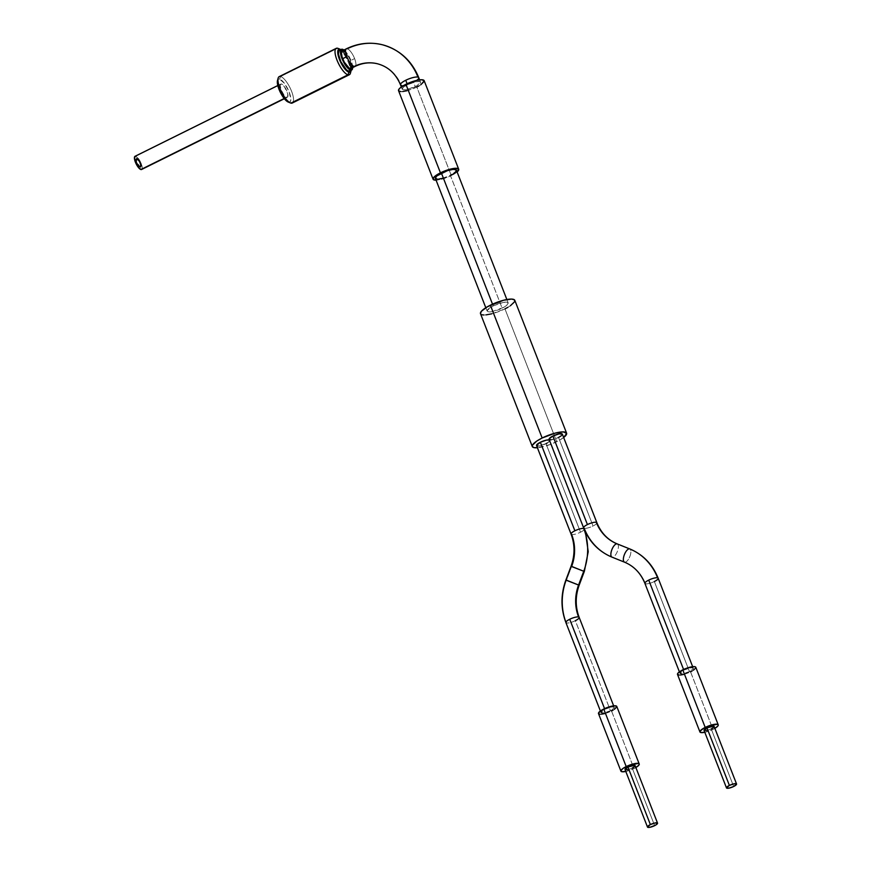 <?xml version="1.0" encoding="UTF-8"?>
<svg xmlns="http://www.w3.org/2000/svg" width="871" height="871" viewBox="0 0 871 871"><rect width="100%" height="100%" fill="white"/><g stroke="black" fill="none" stroke-linecap="round" stroke-linejoin="round"><path stroke-width="0.65" stroke-dasharray="4.36 3.27" d="M292.297 103.018A14.731 4.736 63.6 0 0 290.838 89.506A14.731 4.736 63.6 0 0 280.571 76.539L337.632 48.264L280.571 76.539L279.602 79.13A12.76 4.105 63.6 0 0 277.501 80.513L278.001 79.522L279.602 79.13L280.571 76.539A14.731 4.736 63.6 0 0 279.21 76.626M289.978 102.724L290.925 103.105L289.978 102.724M288.17 102.027A12.76 4.105 63.6 0 0 288.573 102.157L290.163 101.765L290.827 99.686L289.139 91.923L284.49 83.409L279.602 79.13A12.76 4.105 63.6 0 1 289.139 91.923A12.76 4.105 63.6 0 1 288.573 102.157L287.506 101.689M136.801 158.359A4.91 1.579 -116.4 0 1 140.22 162.681A4.91 1.579 -116.4 0 1 140.699 167.188A4.91 1.579 -116.4 0 1 140.253 167.221L140.035 167.319A4.91 1.579 63.6 0 0 140.492 167.297A4.91 1.579 63.6 0 0 140.013 162.79A4.91 1.579 63.6 0 0 136.584 158.468L135.724 159.415L136.366 162.398L138.674 166.307L140.383 167.33L140.884 165.762L139.883 162.507L136.584 158.468A4.91 1.579 63.6 0 0 136.137 158.489A4.91 1.579 63.6 0 0 136.616 162.997A4.91 1.579 63.6 0 0 140.035 167.319L140.253 167.221A4.91 1.579 -116.4 0 1 136.823 162.899A4.91 1.579 -116.4 0 1 136.344 158.391A4.91 1.579 -116.4 0 1 136.801 158.359L140.471 163.28L141.102 165.653L140.59 167.232L138.881 166.198L136.954 163.171L135.93 159.317L136.801 158.359M349.598 71.052A11.541 3.713 63.6 0 0 348.454 60.469A11.541 3.713 63.6 0 0 340.419 50.311L342.499 49.277L340.419 50.311A11.541 3.713 63.6 0 0 339.352 50.376M141.581 169.497A7.36 2.373 63.6 0 0 140.852 162.735A7.36 2.373 63.6 0 0 135.724 156.257L281.496 84.008A7.36 2.373 -116.4 0 1 286.624 90.486A7.36 2.373 -116.4 0 1 287.354 97.247A7.36 2.373 -116.4 0 1 286.679 97.291L283.859 94.819L281.17 89.909L280.19 85.423L280.974 83.986L284.316 86.469L287.768 93.872L287.593 97.062L284.175 98.521L286.679 97.291A7.36 2.373 -116.4 0 1 281.54 90.802A7.36 2.373 -116.4 0 1 280.81 84.052A7.36 2.373 -116.4 0 1 281.496 84.008L135.724 156.257A7.36 2.373 63.6 0 0 135.049 156.29M338.59 48.645A14.731 4.736 -116.4 0 1 346.669 58.673A14.731 4.736 -116.4 0 1 350.599 71.781M351.013 70.997L350.861 66.305L347.431 57.486L343.555 51.857L339.984 49.201M340.419 50.311L344.84 54.176L348.16 59.816L350.251 65.761L349.968 70.769M338.982 50.66L339.603 50.289M135.724 156.257L138.543 158.718L141.233 163.628L142.18 167.199L141.418 169.551M343.947 50.017A11.541 3.713 -116.4 0 1 352.668 67.611M352.657 67.851L350.251 58.782L346.919 53.142L343.468 49.701M350.403 73.24A14.731 4.736 63.6 0 0 347.061 59.435A14.731 4.736 63.6 0 0 338.1 48.417M340.931 49.593A12.76 4.105 -116.4 0 1 348.16 58.89A12.76 4.105 -116.4 0 1 351.176 70.268M280.571 76.539A14.731 4.736 -116.4 0 1 289.999 87.721A14.731 4.736 -116.4 0 1 293.189 101.983M139.469 166.524L139.676 166.415A4.17 1.339 -116.4 0 1 136.943 162.539A4.17 1.339 -116.4 0 1 136.671 159.055A4.17 1.339 -116.4 0 1 137.368 159.164L137.161 159.262A4.17 1.339 63.6 0 0 136.464 159.153A4.17 1.339 63.6 0 0 136.736 162.648A4.17 1.339 63.6 0 0 139.469 166.524A4.17 1.339 63.6 0 0 140.166 166.633A4.17 1.339 63.6 0 0 139.893 163.138A4.17 1.339 63.6 0 0 137.161 159.262L137.368 159.164A4.17 1.339 -116.4 0 1 140.111 163.04A4.17 1.339 -116.4 0 1 140.373 166.524A4.17 1.339 -116.4 0 1 139.676 166.415L140.492 165.272L139.61 162.496L136.529 159.132L136.431 161.821L139.469 166.524M139.676 166.415L140.307 166.557L140.71 165.174L139.828 162.398L136.736 159.023L136.638 161.712L139.676 166.415M382.75 44.857A58.912 53.773 -75.8 0 0 347.268 48.765A9.821 3.157 63.6 0 0 346.331 48.841M377.829 63.866A39.271 35.853 104.2 0 1 401.302 85.38A39.271 35.853 -75.8 0 0 377.829 63.866M416.686 80.393A9.821 2.471 -21.3 0 1 413.518 82.233L415.249 86.654A9.821 2.471 -21.3 0 1 402.206 89.245A9.821 2.471 -21.3 0 1 407.476 84.694L416.131 81.7L419.691 81.547L420.541 82.233L416.795 85.837L406.594 89.659L403.033 89.8L402.271 88.559L407.476 84.694L407.095 83.736L407.476 84.694A9.821 2.471 -21.3 0 1 420.508 82.114A9.821 2.471 -21.3 0 1 415.249 86.654L413.518 82.233A9.821 2.471 158.7 0 0 418.777 77.682M398.548 90.671A13.751 3.451 158.7 0 0 416.806 87.056L451.32 175.594L457.123 171.957A13.751 3.451 -21.3 0 1 451.32 175.594L416.806 87.056A13.751 3.451 158.7 0 0 424.166 80.687M354.606 58.597A9.821 3.157 -116.4 0 1 355.085 66.414A9.821 3.157 63.6 0 0 354.606 58.597L350.447 60.665L354.606 58.597A9.821 3.157 63.6 0 0 347.268 48.765A9.821 3.157 -116.4 0 1 354.606 58.597M350.915 68.482A9.821 3.157 63.6 0 0 350.447 60.665A9.821 3.157 63.6 0 0 342.194 50.888M351.71 65.423L348.825 57.203L343.936 51.193M413.518 82.233A9.821 2.471 -21.3 0 1 401.302 85.38A9.821 2.471 158.7 0 0 413.518 82.233M435.511 180.155L441.488 179.284L451.32 175.594A13.751 3.451 -21.3 0 1 436.077 180.155M418.973 85.902L420.845 84.737M424.221 80.861L423.861 80.274M398.504 90.486L398.864 91.074M400.987 91.607L402.663 91.542M406.964 90.736L416.806 87.056M400.486 84.814A9.821 2.471 158.7 0 0 401.302 85.38M624.333 562.078L624.627 562.198A42.004 38.346 104.2 0 1 645.509 583.81A7.12 1.786 158.7 0 0 654.361 581.534L689.462 671.563A7.12 1.786 -21.3 0 1 680.011 673.435A7.12 1.786 -21.3 0 1 683.833 670.137L683.572 669.483L683.833 670.137A7.12 1.786 -21.3 0 1 693.283 668.264A7.12 1.786 -21.3 0 1 689.462 671.563L654.361 581.534A7.12 1.786 -21.3 0 1 645.509 583.81A42.004 38.346 -75.8 0 0 624.627 562.198A7.12 2.885 111.9 0 0 629.875 556.449A7.12 2.885 111.9 0 0 629.787 548.937M583.603 527.859A7.12 1.786 158.7 0 0 584.201 528.283A56.18 51.291 -75.8 0 0 612.128 557.19A7.12 2.885 111.9 0 0 617.31 551.604A7.12 2.885 111.9 0 0 617.419 543.994M571.06 534.075A7.12 1.786 158.7 0 0 571.659 534.5A7.12 1.786 158.7 0 0 580.511 532.214A7.12 1.786 -21.3 0 1 571.659 534.5A41.95 38.291 104.2 0 1 571.659 566.411L584.365 571.332L571.659 566.411L566.488 580.184A56.245 51.345 -75.8 0 0 566.498 622.972A56.245 51.345 104.2 0 1 566.488 580.184L565.867 580.097M536.547 445.549A7.12 1.786 158.7 0 0 545.997 443.677L580.511 532.214A7.12 1.786 158.7 0 0 584.332 528.937A7.12 1.786 158.7 0 0 583.875 528.555A7.12 1.786 -21.3 0 1 584.332 528.915A7.12 1.786 -21.3 0 1 580.511 532.214L545.997 443.677A7.12 1.786 158.7 0 0 549.808 440.378L585.454 532.083M704.051 730.366A5.4 1.361 158.7 0 0 711.226 728.951L733.665 786.502L711.226 728.951A5.4 1.361 158.7 0 0 714.122 726.447M677.496 674.415A9.821 2.471 158.7 0 0 690.54 671.835L712.979 729.386L714.873 728.363A9.821 2.471 -21.3 0 1 712.979 729.386L690.54 671.835A9.821 2.471 158.7 0 0 695.798 667.284M654.361 581.534A7.12 1.786 158.7 0 0 658.182 578.235M596.875 522.698A7.12 1.786 -21.3 0 1 593.064 525.997L558.54 437.46A7.12 1.786 158.7 0 0 562.35 434.161M625.051 769.529A5.4 1.361 158.7 0 0 632.215 768.102L654.654 825.654L632.215 768.102A5.4 1.361 158.7 0 0 635.111 765.598M598.486 713.578A9.821 2.471 158.7 0 0 611.529 710.997L633.968 768.549L635.863 767.525A9.821 2.471 -21.3 0 1 633.968 768.549L611.529 710.997A9.821 2.471 158.7 0 0 616.788 706.446M575.35 620.685A7.12 1.786 -21.3 0 1 566.498 622.972A7.12 1.786 158.7 0 0 575.35 620.685L610.462 710.725A7.12 1.786 -21.3 0 1 601.012 712.598A7.12 1.786 -21.3 0 1 604.822 709.299L604.561 708.635L604.822 709.299A7.12 1.786 -21.3 0 1 614.273 707.426A7.12 1.786 -21.3 0 1 610.462 710.725L575.35 620.685A7.12 1.786 158.7 0 0 579.171 617.387M563.657 437.503A18.411 4.627 -21.3 0 1 556.732 441.695L504.951 308.878A18.411 4.627 158.7 0 0 514.815 300.343M435.358 178.326A11.29 2.842 158.7 0 0 450.351 175.354L502.132 308.171A11.29 2.842 -21.3 0 1 487.139 311.132A11.29 2.842 -21.3 0 1 493.193 305.906L492.518 304.175L493.193 305.906A11.29 2.842 -21.3 0 1 508.185 302.934A11.29 2.842 -21.3 0 1 502.132 308.171L450.351 175.354A11.29 2.842 158.7 0 0 456.404 170.117M452.136 174.407L453.682 173.449M437.362 179.099L438.744 179.034M442.272 178.381L450.351 175.354M480.509 313.723A18.411 4.627 158.7 0 0 504.951 308.878L556.732 441.695A18.411 4.627 -21.3 0 1 537.396 447.748L550.2 444.515L559.639 440.149L564.179 437.079M562.187 433.943L561.414 435.674M549.089 439.332A7.12 1.786 158.7 0 0 558.54 437.46L551.223 439.779M549.209 439.964L549.764 440.868L547.119 443.078M545.997 443.677L537.799 446.039M507.858 307.332L510.373 305.775M514.881 300.593L514.402 299.798M480.444 313.484L482.044 314.779M483.764 314.986L486.029 314.888M491.777 313.81L504.951 308.878M493.193 305.906L503.144 302.455L507.249 302.291L508.229 303.086L506.704 305.34L503.917 307.223L492.18 311.611L488.087 311.785L487.216 310.359L493.193 305.906M566.488 580.184L579.193 585.105L566.488 580.184L571.659 566.411L571.038 566.335M565.9 622.558A7.12 1.786 158.7 0 0 566.498 622.972M625.313 771.543L633.968 768.549A9.821 2.471 -21.3 0 1 625.792 771.445M632.215 768.102L628.35 769.55M613.075 710.17L614.414 709.342M600.228 714.253L601.426 714.198M604.496 713.621L611.529 710.997M610.462 710.725L604.18 712.892L600.979 712.5L604.822 709.299L611.094 707.121L613.674 707.012L614.229 707.916L610.462 710.725M558.54 437.46L593.064 525.997A7.12 1.786 -21.3 0 1 584.201 528.283A7.12 1.786 158.7 0 0 593.064 525.997A7.12 1.786 158.7 0 0 596.885 522.72M617.289 543.929A7.12 2.885 -68.1 0 1 617.376 551.441A7.12 2.885 -68.1 0 1 612.128 557.19L624.627 562.198A7.12 2.885 -68.1 0 0 629.798 556.623A7.12 2.885 -68.1 0 0 629.929 549.013M644.91 583.407A7.12 1.786 158.7 0 0 645.509 583.81M704.323 732.38L712.979 729.386A9.821 2.471 -21.3 0 1 704.802 732.282M711.226 728.951L707.361 730.388M679.238 675.09L680.436 675.047M683.506 674.47L690.54 671.835M692.086 671.008L693.425 670.18M689.462 671.563L683.191 673.74L679.99 673.348L683.833 670.137L690.104 667.97L692.685 667.861L693.24 668.754L689.462 671.563M280.81 84.052L277.805 85.532M287.354 97.247L284.349 98.739M419.626 79.86L420.508 82.114M402.206 89.245L401.335 86.991M693.283 668.264L692.663 666.685M614.273 707.426L613.652 705.837M506.857 299.526L508.185 302.934M485.811 307.735L487.139 311.132M601.012 712.598L600.391 711.008M680.011 673.435L679.402 671.857"/><path stroke-width="1.31" d="M350.599 71.781A14.731 4.736 -116.4 0 1 349.347 74.732A14.731 4.736 -116.4 0 1 347.986 74.819L290.925 103.105L347.986 74.819L348.966 72.228A12.76 4.105 -116.4 0 1 339.429 59.435A12.76 4.105 -116.4 0 1 339.984 49.201L337.632 48.264A14.731 4.736 63.6 0 0 336.979 60.066A14.731 4.736 63.6 0 0 347.986 74.819A14.731 4.736 -116.4 0 1 337.73 61.863A14.731 4.736 -116.4 0 1 336.271 48.341L279.21 76.626A14.731 4.736 63.6 0 0 280.669 90.138A14.731 4.736 63.6 0 0 290.925 103.105A14.731 4.736 -116.4 0 1 290.457 102.941A14.731 4.736 -116.4 0 1 281.507 91.923A14.731 4.736 -116.4 0 1 278.154 78.129A14.731 4.736 -116.4 0 1 280.571 76.539M288.573 102.157L285.013 99.512L280.005 91.64L277.697 85.064L277.544 80.361M278.154 78.129L277.501 80.513A12.76 4.105 63.6 0 0 280.408 92.468A12.76 4.105 63.6 0 0 288.17 102.027L290.457 102.941M341.432 49.342L339.352 50.376A11.541 3.713 63.6 0 0 340.496 60.959A11.541 3.713 63.6 0 0 348.531 71.117L350.61 70.083A11.541 3.713 -116.4 0 1 342.575 59.936A11.541 3.713 -116.4 0 1 341.432 49.342A11.541 3.713 -116.4 0 1 342.499 49.277A11.541 3.713 -116.4 0 1 343.947 50.017M277.805 85.532L135.049 156.29A7.36 2.373 63.6 0 0 135.767 163.051A7.36 2.373 63.6 0 0 140.906 169.529L284.175 98.521L140.906 169.529A7.36 2.373 63.6 0 0 141.581 169.497L284.349 98.739M336.271 48.341A14.731 4.736 -116.4 0 1 337.632 48.264A14.731 4.736 -116.4 0 1 338.59 48.645M293.189 101.983A14.731 4.736 -116.4 0 1 290.925 103.105A14.731 4.736 63.6 0 0 292.297 103.018L349.347 74.732M341.062 49.68L338.394 49.593L337.73 51.672L340.398 61.71L344.078 67.949L347.888 71.76L350.556 71.836L351.22 69.756M349.968 70.769L348.531 71.117L346.473 69.887L340.79 61.612L338.427 53.969L338.982 50.66L340.419 50.311M141.418 169.551L138.848 168.005L135.397 162.158L134.417 157.673L135.724 156.257M348.531 71.117A11.541 3.713 63.6 0 0 349.598 71.052L351.677 70.018A11.541 3.713 -116.4 0 1 350.61 70.083L348.531 71.117M344.557 50.518L342.499 49.277L340.648 50.387L340.79 54.633L342.869 60.578L346.201 66.218L349.641 69.658L352.058 69.734L352.668 67.611A11.541 3.713 -116.4 0 1 351.677 70.018M347.986 74.819A14.731 4.736 63.6 0 0 350.403 73.24L351.057 70.856A12.76 4.105 -116.4 0 1 348.966 72.228L347.986 74.819M340.398 49.342L338.1 48.417A14.731 4.736 63.6 0 0 337.632 48.264L339.984 49.201A12.76 4.105 -116.4 0 1 340.398 49.342A12.76 4.105 -116.4 0 1 340.931 49.593M351.176 70.268A12.76 4.105 -116.4 0 1 351.057 70.856M405.744 80.263A9.821 2.471 -21.3 0 1 417.96 77.116A58.912 53.773 -75.8 0 0 382.75 44.857A58.912 53.773 104.2 0 1 417.96 77.116A9.821 2.471 158.7 0 0 405.744 80.263L407.095 83.736L405.744 80.263A9.821 2.471 158.7 0 0 400.486 84.814A9.821 2.471 -21.3 0 1 405.744 80.263M346.331 48.841A9.821 3.157 63.6 0 0 346.832 56.637A9.821 3.157 63.6 0 0 354.181 66.468A39.271 35.853 104.2 0 1 377.829 63.866A39.271 35.853 -75.8 0 0 354.181 66.468A9.821 3.157 -116.4 0 1 346.832 56.637L342.673 58.695A9.821 3.157 63.6 0 0 350.915 68.482L355.085 66.414A9.821 3.157 -116.4 0 1 354.181 66.468A9.821 3.157 63.6 0 0 355.118 66.403C362.543 62.821 370.055 61.961 377.611 63.812C388.205 66.697 395.826 73.697 400.486 84.814A9.821 2.471 -21.3 0 0 401.302 85.38M382.75 44.857A58.912 53.773 104.2 0 0 347.268 48.765A9.821 3.157 -116.4 0 0 346.364 48.82L342.194 50.888A9.821 3.157 63.6 0 0 342.673 58.695L346.832 56.637A9.821 3.157 -116.4 0 1 346.364 48.82C358.057 43.147 370.077 41.797 382.434 44.78C399.593 49.614 411.711 60.578 418.777 77.682A9.821 2.471 158.7 0 0 417.96 77.116A9.821 2.471 -21.3 0 1 418.788 77.704A9.821 2.471 -21.3 0 1 416.686 80.393M458.69 169.224L424.166 80.687A13.751 3.451 158.7 0 0 405.919 84.302L440.443 172.839A13.751 3.451 -21.3 0 1 458.69 169.224A13.751 3.451 -21.3 0 1 457.123 171.957M343.936 51.193L341.878 51.128L341.367 52.728L342.074 56.996L344.285 62.168L349.184 68.178L351.231 68.243L351.71 65.423M420.845 84.737L424.221 80.861L421.738 79.74L415.761 80.611L405.919 84.302A13.751 3.451 158.7 0 0 398.548 90.671L433.072 179.208A13.751 3.451 -21.3 0 1 440.443 172.839L405.919 84.302L400.355 87.742L398.635 89.713L398.864 91.074L400.987 91.607M456.883 172.153L458.734 169.41L456.262 168.277L445.321 170.738L438.265 173.993L433.791 177.336L433.377 179.622L436.077 180.155A13.751 3.451 -21.3 0 1 433.072 179.208M416.806 87.056L418.973 85.902M402.663 91.542L406.964 90.736M624.627 562.198A7.12 2.885 -68.1 0 1 624.474 562.154A7.12 2.885 -68.1 0 1 624.376 554.653A7.12 2.885 -68.1 0 1 629.624 548.882A56.245 51.345 104.2 0 1 657.583 577.821A7.12 1.786 -21.3 0 1 658.182 578.246A7.12 1.786 -21.3 0 1 654.361 581.534M587.424 524.571A7.12 1.786 158.7 0 0 583.603 527.859A7.12 1.786 -21.3 0 1 587.424 524.571A7.12 1.786 -21.3 0 1 596.276 522.295A7.12 1.786 158.7 0 0 587.424 524.571L552.9 436.033L587.424 524.571M596.885 522.72A7.12 1.786 158.7 0 0 596.276 522.295A41.95 38.291 -75.8 0 0 617.136 543.874L629.624 548.882L617.136 543.874A7.12 2.885 111.9 0 0 611.878 549.634A7.12 2.885 111.9 0 0 611.975 557.135A7.12 2.885 -68.1 0 1 611.888 549.623A7.12 2.885 -68.1 0 1 617.136 543.874A41.95 38.291 104.2 0 1 596.276 522.295A7.12 1.786 -21.3 0 1 596.875 522.698L562.35 434.161A7.12 1.786 158.7 0 0 552.9 436.033L559.171 433.856L562.372 434.248M566.498 622.972A7.12 1.786 -21.3 0 1 565.9 622.547A7.12 1.786 -21.3 0 1 569.721 619.259A7.12 1.786 -21.3 0 1 578.573 616.984A42.004 38.346 104.2 0 1 578.573 585.029L566.488 580.184M583.875 528.555A7.12 1.786 158.7 0 0 583.733 528.512A56.18 51.291 104.2 0 1 583.744 571.256L571.659 566.411A41.95 38.291 -75.8 0 0 571.659 534.5A7.12 1.786 -21.3 0 1 571.06 534.086A7.12 1.786 -21.3 0 1 574.882 530.787A7.12 1.786 -21.3 0 1 583.733 528.512A7.12 1.786 -21.3 0 1 583.875 528.555M736.561 783.998L714.122 726.447A5.4 1.361 158.7 0 0 706.947 727.862L729.386 785.413A5.4 1.361 -21.3 0 1 736.561 783.998A5.4 1.361 -21.3 0 1 733.665 786.502A5.4 1.361 -21.3 0 1 726.49 787.917A5.4 1.361 -21.3 0 1 729.386 785.413L706.947 727.862L713.665 726.131L713.839 727.187L711.226 728.951M718.237 724.835L695.798 667.284A9.821 2.471 158.7 0 0 682.766 669.864L705.205 727.427A9.821 2.471 -21.3 0 1 718.237 724.835A9.821 2.471 -21.3 0 1 714.873 728.363M648.732 580.108L683.572 669.483L648.732 580.108A7.12 1.786 -21.3 0 1 657.583 577.821A7.12 1.786 158.7 0 0 648.732 580.108A7.12 1.786 158.7 0 0 644.91 583.407A7.12 1.786 -21.3 0 1 648.732 580.108M617.419 543.994A7.12 2.885 111.9 0 0 617.278 543.929L629.777 548.937C643.07 554.544 652.531 564.31 658.182 578.235A7.12 1.786 158.7 0 0 657.583 577.821A56.245 51.345 -75.8 0 0 629.624 548.882A7.12 2.885 -68.1 0 1 629.777 548.937A7.12 2.885 -68.1 0 1 629.929 549.013M611.834 557.07A56.18 51.291 104.2 0 1 584.201 528.283A7.12 1.786 -21.3 0 1 583.614 527.87C589.242 541.784 598.704 551.539 611.975 557.135A7.12 2.885 111.9 0 0 612.128 557.19L624.333 562.078M657.551 823.16L635.111 765.598A5.4 1.361 158.7 0 0 627.937 767.024L650.376 824.576A5.4 1.361 -21.3 0 1 657.551 823.16A5.4 1.361 -21.3 0 1 654.654 825.654A5.4 1.361 -21.3 0 1 647.491 827.08A5.4 1.361 -21.3 0 1 650.376 824.576L627.937 767.024L634.665 765.293L634.828 766.338L632.215 768.102M639.227 763.998L616.788 706.446A9.821 2.471 158.7 0 0 603.755 709.027L626.195 766.578A9.821 2.471 -21.3 0 1 639.227 763.998A9.821 2.471 -21.3 0 1 635.863 767.525M613.652 705.837L579.171 617.387A7.12 1.786 158.7 0 0 578.573 616.984A7.12 1.786 158.7 0 0 569.721 619.259L604.561 708.635L569.721 619.259A7.12 1.786 158.7 0 0 565.9 622.558C560.695 608.6 560.684 594.447 565.867 580.097L578.573 585.029L583.744 571.256A56.18 51.291 -75.8 0 0 583.733 528.512A7.12 1.786 158.7 0 0 574.882 530.787L540.358 442.25L574.882 530.787A7.12 1.786 158.7 0 0 571.06 534.075L536.547 445.549A7.12 1.786 158.7 0 1 540.358 442.25L546.629 440.073L549.645 440.16M549.808 440.378A7.12 1.786 158.7 0 0 540.358 442.25L536.514 445.451M566.596 433.159L514.815 300.343A18.411 4.627 158.7 0 0 490.373 305.188L542.154 438.004A18.411 4.627 -21.3 0 1 566.596 433.159A18.411 4.627 -21.3 0 1 563.657 437.503L566.662 433.41L563.341 431.896L555.339 433.072L542.154 438.004L490.373 305.188A18.411 4.627 158.7 0 0 480.509 313.723L532.29 446.54A18.411 4.627 -21.3 0 1 542.154 438.004L536.732 441.107L532.41 445.266L532.225 446.3L533.825 447.596L537.81 447.705M506.857 299.526L456.404 170.117A11.29 2.842 158.7 0 0 441.412 173.089L492.518 304.175L441.412 173.089A11.29 2.842 158.7 0 0 435.358 178.326L485.811 307.735M450.351 175.354L452.136 174.407M453.682 173.449L455.816 171.663L456.154 169.78L453.018 169.399L447.487 170.64L436.839 175.92L435.326 178.174L437.362 179.099M438.744 179.034L442.272 178.381M537.396 447.748A18.411 4.627 -21.3 0 1 532.29 446.54M561.414 435.674L558.54 437.46M551.223 439.779L549.242 439.539L549.133 438.832L552.9 436.033A7.12 1.786 158.7 0 0 549.089 439.332L583.614 527.87M547.119 443.078L545.997 443.677M537.799 446.039L536.699 445.756M504.951 308.878L507.858 307.332M510.373 305.775L514.696 301.627L514.402 299.798L511.56 299.08L503.558 300.255L487.466 306.734L481.467 311.208L480.444 313.484L480.923 314.268M482.044 314.779L483.764 314.986M486.029 314.888L491.777 313.81M565.867 580.097L571.038 566.324L583.744 571.256L578.573 585.029L579.193 585.105L578.573 585.029A42.004 38.346 -75.8 0 0 578.573 616.984A7.12 1.786 -21.3 0 1 579.171 617.408A7.12 1.786 -21.3 0 1 575.35 620.685M614.414 709.342L616.82 706.577L615.046 705.771L610.778 706.392L603.755 709.027A9.821 2.471 158.7 0 0 598.486 713.578L620.925 771.129A9.821 2.471 -21.3 0 1 626.195 766.578L603.755 709.027L598.551 712.892L598.715 713.872L600.228 714.253M635.514 767.721L638.715 765.337L639.26 764.128L638.41 763.432L629.679 765.076L623.298 768.233L620.99 770.454L621.752 771.695L625.792 771.445A9.821 2.471 -21.3 0 1 620.925 771.129M628.35 769.55L625.03 769.452L627.937 767.024A5.4 1.361 158.7 0 0 625.051 769.529L647.491 827.08M611.529 710.997L613.075 710.17M601.426 714.198L604.496 713.621M650.376 824.576L647.469 827.004L649.897 827.308L655.504 825.207L657.572 823.226L655.144 822.932L650.376 824.576M596.875 522.698C601.055 532.932 607.86 539.998 617.278 543.929A7.12 2.885 111.9 0 0 617.136 543.874M629.624 548.882A7.12 2.885 111.9 0 0 624.387 554.631A7.12 2.885 111.9 0 0 624.463 562.143M645.509 583.81A7.12 1.786 -21.3 0 1 644.91 583.385C640.718 573.162 633.914 566.074 624.474 562.154L611.975 557.135M693.425 670.18L695.733 667.97L695.581 666.99L694.056 666.609L688.046 667.741L682.766 669.864A9.821 2.471 158.7 0 0 677.496 674.415L699.936 731.967A9.821 2.471 -21.3 0 1 705.205 727.427L682.766 669.864L678.008 673.076L677.464 674.285L679.238 675.09M714.525 728.559L717.726 726.185L718.27 724.966L717.421 724.28L708.689 725.913L703.648 728.243L700.001 731.292L700.763 732.533L704.802 732.282A9.821 2.471 -21.3 0 1 699.936 731.967M707.361 730.388L704.04 730.301L706.947 727.862A5.4 1.361 158.7 0 0 704.051 730.366L726.49 787.917M680.436 675.047L683.506 674.47M690.54 671.835L692.086 671.008M733.665 786.502L736.583 784.063L734.144 783.769L729.386 785.413L726.479 787.852L728.907 788.146L733.665 786.502M418.777 77.682L419.626 79.86M401.335 86.991L400.486 84.814M585.454 532.083L588.23 551.691L584.365 571.332L579.193 585.105C575.241 596.112 575.23 606.88 579.171 617.387M692.663 666.685L658.182 578.235M571.06 534.086C574.991 544.593 574.98 555.339 571.038 566.324M600.391 711.008L565.9 622.558M679.402 671.857L644.91 583.407"/></g></svg>
